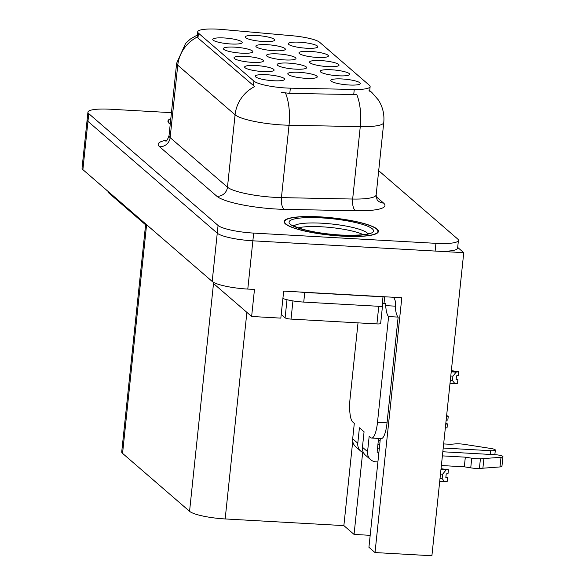 <?xml version="1.0" encoding="UTF-8"?>
<svg xmlns="http://www.w3.org/2000/svg" width="585" height="585" viewBox="0 0 585 585"><rect width="100%" height="100%" fill="white"/><g stroke="black" fill="none" stroke-linecap="round" stroke-linejoin="round"><path stroke-width="0.88" d="M274.087 50.719A14.808 2.728 6 0 0 285.202 49.55A14.808 2.728 6 0 0 267.111 44.687A14.808 2.728 6 0 0 255.93 46.471A14.808 2.728 6 0 0 274.087 50.719M349.055 84.993A14.808 2.728 6 0 0 360.177 83.823A14.808 2.728 6 0 0 342.086 78.96A14.808 2.728 6 0 0 330.898 80.745A14.808 2.728 6 0 0 349.055 84.993M263.44 41.513A14.808 2.728 6 0 0 274.555 40.343A14.808 2.728 6 0 0 256.464 35.48A14.808 2.728 6 0 0 245.283 37.264A14.808 2.728 6 0 0 263.44 41.513M273.48 80.745A14.808 2.728 6 0 0 284.595 79.575A14.808 2.728 6 0 0 266.504 74.712A14.808 2.728 6 0 0 255.323 76.496A14.808 2.728 6 0 0 273.48 80.745M306.54 48.233A14.808 2.728 6 0 0 317.655 47.063A14.808 2.728 6 0 0 299.564 42.2A14.808 2.728 6 0 0 288.383 43.985A14.808 2.728 6 0 0 306.54 48.233M295.381 69.132A14.808 2.728 6 0 0 306.496 67.962A14.808 2.728 6 0 0 288.405 63.1A14.808 2.728 6 0 0 277.224 64.884A14.808 2.728 6 0 0 295.381 69.132M252.223 62.361A14.808 2.728 6 0 0 263.338 61.191A14.808 2.728 6 0 0 245.247 56.336A14.808 2.728 6 0 0 234.066 58.112A14.808 2.728 6 0 0 252.223 62.361M306.028 78.339A14.808 2.728 6 0 0 317.143 77.169A14.808 2.728 6 0 0 299.052 72.306A14.808 2.728 6 0 0 287.871 74.09A14.808 2.728 6 0 0 306.028 78.339M317.172 57.425A14.808 2.728 6 0 0 328.287 56.248A14.808 2.728 6 0 0 310.196 51.392A14.808 2.728 6 0 0 299.015 53.176A14.808 2.728 6 0 0 317.172 57.425M241.59 53.176A14.808 2.728 6 0 0 252.713 51.999A14.808 2.728 6 0 0 234.622 47.144A14.808 2.728 6 0 0 223.441 48.928A14.808 2.728 6 0 0 241.59 53.176M262.855 71.553A14.808 2.728 6 0 0 273.97 70.383A14.808 2.728 6 0 0 255.879 65.527A14.808 2.728 6 0 0 244.698 67.304A14.808 2.728 6 0 0 262.855 71.553M230.965 43.985A14.808 2.728 6 0 0 242.08 42.815A14.808 2.728 6 0 0 223.989 37.952A14.808 2.728 6 0 0 212.808 39.736A14.808 2.728 6 0 0 230.965 43.985M284.734 59.926A14.808 2.728 6 0 0 295.849 58.756A14.808 2.728 6 0 0 277.758 53.893A14.808 2.728 6 0 0 266.577 55.677A14.808 2.728 6 0 0 284.734 59.926M338.43 75.801A14.808 2.728 6 0 0 349.545 74.631A14.808 2.728 6 0 0 331.454 69.776A14.808 2.728 6 0 0 320.273 71.553A14.808 2.728 6 0 0 338.43 75.801M327.797 66.61A14.808 2.728 6 0 0 338.912 65.44A14.808 2.728 6 0 0 320.821 60.584A14.808 2.728 6 0 0 309.64 62.361A14.808 2.728 6 0 0 327.797 66.61M285.963 87.991A26.661 4.907 6 0 0 290.343 88.159L354.269 89.432A26.661 4.907 6 0 0 370.13 86.624A26.661 4.907 6 0 0 369.384 85.286L319.651 42.288A26.661 4.907 6 0 0 292.178 35.743L222.512 29.506A26.661 4.907 6 0 0 197.701 31.817A26.661 4.907 6 0 0 198.454 33.155L253.927 81.118A26.661 4.907 6 0 0 285.963 87.991M463.751 252.669L431.898 555.75L375.022 552.554L401.807 297.736L283.674 291.096L280.829 318.123L251.63 316.478L254.475 289.451L247.791 289.078A29.623 5.448 6 0 1 212.187 281.436L82.88 169.635A29.623 5.448 6 0 1 82.046 168.151L87.121 119.888A29.623 5.448 6 0 0 87.955 121.373L217.262 233.174A29.623 5.448 6 0 0 252.866 240.815L463.751 252.669L457.682 247.426M362.671 452.439L354.057 534.419L343.87 525.615L225.166 518.946A29.623 5.448 -174 0 1 189.562 511.305L122.557 453.375L146.499 225.583L108.371 192.619L108.466 191.756M251.63 316.478L213.503 283.513L189.562 511.305M122.557 453.375A29.623 5.448 -174 0 1 121.724 451.891L145.592 224.801M343.87 525.615L352.74 441.273M375.022 552.554L368.93 547.289L379.928 442.655A31.597 7.934 -86.8 0 0 380.294 438.531M370.188 535.326L354.057 534.419M342.437 236.164A47.392 8.716 6 0 0 378.407 231.47A47.392 8.716 6 0 0 320.119 216.867A47.392 8.716 6 0 0 284.142 221.561A47.392 8.716 6 0 0 342.437 236.164M369.691 90.77A34.559 32.84 130.8 0 1 371.855 92.481L378.4 100.006C382.744 106.879 384.535 114.367 383.76 122.484A39.495 7.269 -174 0 1 360.272 126.645L289.034 125.227A39.495 7.269 -174 0 1 282.548 124.978A39.495 7.269 -174 0 1 235.082 114.792A34.559 32.84 -49.2 0 1 254.65 86.573L197.949 37.966L197.24 36.226M197.32 37.009A34.559 32.84 130.8 0 0 177.752 65.22L235.082 114.792L227.47 187.178A39.495 7.269 6 0 0 274.943 197.364A39.495 7.269 6 0 0 281.429 197.62L352.66 199.039L360.272 126.645A34.559 14.245 -88.9 0 0 356.784 94.573L289.794 93.417L281.59 92.357M171.449 112.664L110.419 109.234A29.623 5.448 6 0 0 87.933 112.166L87.121 119.888A29.623 5.448 6 0 0 87.955 121.373L217.262 233.174A29.623 5.448 6 0 0 252.866 240.815L435.123 251.06A29.623 5.448 6 0 0 457.609 248.128L458.421 240.406A29.623 5.448 6 0 0 457.587 238.921L378.692 170.703M368.872 90.097L369.369 90.536M170.827 118.543A47.392 8.716 6 0 0 167.946 121.102A47.392 8.716 6 0 0 170.235 124.203M87.933 112.166A29.623 5.448 6 0 0 88.766 113.651L218.073 225.452A29.623 5.448 6 0 0 253.678 233.093L435.935 243.338A29.623 5.448 6 0 0 458.421 240.406M362.444 447.247A9.872 9.382 130.8 0 0 365.53 455.254L370.649 459.678A9.872 9.382 -49.2 0 1 367.563 451.671L362.444 447.247L364.067 431.803L359.417 427.789L357.793 443.225L352.682 438.808L354.305 423.365L352.675 421.96A19.751 4.958 93.2 0 1 350.057 398.634L358.02 322.861M471.751 458.194L470.735 467.846L464.315 466.815L465.324 457.163L471.751 458.194A9.872 1.813 6 0 0 480.424 458.815L501.016 457.28A6.303 1.163 -174 0 0 502.954 456.651A6.303 1.163 -174 0 0 495.195 454.713L442.83 451.766M379.351 448.198L377.537 448.095M393.376 297.26A9.872 9.382 -49.2 0 1 395.445 304.229L395.241 306.16A19.751 4.958 -86.8 0 0 398.151 317.099L388.608 316.565L377.493 422.348A19.751 4.958 93.2 0 1 371.731 438.048A19.751 4.958 93.2 0 1 370.81 437.638L369.186 436.227L367.563 451.671M299.198 291.966A19.751 3.634 6 0 0 304.756 292.434L383.007 296.829A19.751 3.634 -174 0 1 382.766 296.668M282.891 298.489A19.751 3.634 6 0 0 303.739 302.087L381.99 306.481L383.007 296.829M384.711 296.77L383.994 303.586A19.751 3.634 6 0 0 382.605 303.937M395.241 306.16L385.698 305.626L385.903 303.695L383.994 303.586M388.608 316.565A19.751 4.958 93.2 0 1 385.698 305.626M398.151 317.099L387.036 422.889A19.751 4.958 93.2 0 1 381.274 438.582L371.731 438.048M378.553 438.428L377.106 452.205L378.919 452.307M443.218 448.03L490.544 450.691A6.303 1.163 -174 0 0 495.334 450.07A6.303 1.163 -174 0 0 490.822 448.468L463.554 444.234A9.872 1.813 6 0 0 455.218 443.905L450.45 444.3L443.649 443.92M380.148 440.351L378.363 440.249M352.682 438.808A9.872 9.382 130.8 0 0 355.768 446.808L360.879 451.232A9.872 9.382 -49.2 0 1 357.793 443.225M363.563 452.834A9.872 9.382 -49.2 0 1 360.879 451.232M377.925 444.359L379.738 444.461M377.903 461.96L376.089 461.858A9.872 9.382 -49.2 0 1 370.649 459.678M464.315 466.815L441.382 465.528M442.392 455.876L465.324 457.163M470.735 467.846A9.872 1.813 6 0 0 479.407 468.468L499.999 466.932A6.303 1.163 6 0 0 501.937 466.303L502.954 456.651M479.407 468.468L480.424 458.815M482.888 468.234L483.897 458.581M450.794 376.009L452.929 376.126L456.198 372.111L458.72 371.731L458.318 375.592L456.519 375.862L456.11 379.723L457.909 379.453L456.19 378.992M452.929 376.126L452.461 380.564L450.326 380.44M458.72 371.731L451.291 371.27M458.574 371.68L451.357 370.641M451.298 371.197L458.581 371.607M451.225 371.833L456.198 372.111M450.011 383.416L454.984 383.694L452.461 380.564M454.984 383.694L457.507 383.314L457.909 379.453M445.324 428.008L447.035 427.752L447.445 423.891L445.807 423.445M446.589 415.964L448.11 416.045L446.618 415.723M445.733 424.147L447.445 423.891M446.545 416.425L448.256 416.169L447.847 420.03L446.136 420.286M448.256 416.169L446.582 416.037M440.922 469.901L448.417 469.799L440.98 469.338M448.417 469.799L448.008 473.66L446.209 473.93L445.807 477.791L447.605 477.521L447.196 481.382L444.673 481.762L442.15 478.625L440.015 478.508M448.264 469.748L441.046 468.702M440.988 469.265L448.271 469.675M440.483 474.069L442.618 474.194L445.887 470.179M439.701 481.484L444.673 481.762M442.618 474.194L442.15 478.625M447.605 477.521L445.88 477.06M298.262 227.843A36.533 6.72 -174 0 1 321.86 226.805A36.533 6.72 -174 0 1 363.3 234.68M342.32 236.069A46.902 8.629 -174 0 1 284.632 221.613A46.902 8.629 -174 0 1 320.236 216.969A46.902 8.629 -174 0 1 377.917 231.419A46.902 8.629 -174 0 1 342.32 236.069M382.202 304.456A4.936 0.907 6 0 0 382.692 304.127A4.936 0.907 6 0 0 382.553 303.878M281.217 314.467L285.1 317.823A4.936 0.907 6 0 0 291.03 319.096L376.916 323.922A4.936 0.907 6 0 0 380.659 323.432L382.692 304.127M170.264 123.918A46.902 8.629 -174 0 1 168.436 121.153A46.902 8.629 -174 0 1 170.798 118.828M290.343 88.159L289.794 93.417M247.791 289.078L253.678 233.093M212.187 281.436L218.073 225.452M82.88 169.635L88.766 113.651M225.166 518.946L246.877 312.368M198.454 33.155L197.949 37.966M253.927 81.118L253.415 85.922M354.269 89.432L353.72 94.69M159.581 146.725A9.872 9.382 130.8 0 0 170.14 137.614L227.47 187.178A9.872 9.382 130.8 0 1 216.918 196.297L159.581 146.725A49.367 9.082 -174 0 1 167.076 140.086M169.028 135.632A39.495 7.269 6 0 0 170.14 137.614L177.752 65.22A39.495 7.269 -174 0 1 176.641 63.239L169.028 135.632C167.588 139.618 166.513 141.453 165.804 141.131M285.495 93.008A34.559 14.245 -88.9 0 1 289.034 125.227L281.429 197.62A9.872 4.073 91.1 0 0 284.361 209.342A49.367 9.082 -174 0 1 216.918 196.297M376.162 196.677L383.577 203.083A49.367 9.082 -174 0 1 355.592 210.761L284.361 209.342M435.935 243.338L435.123 251.06M355.592 210.761A9.872 4.073 91.1 0 1 352.66 199.039A39.495 7.269 6 0 0 376.155 194.878C376.689 199.017 377.347 201.021 378.129 200.896A9.872 9.382 130.8 0 0 383.577 203.083M303.739 302.087L304.756 292.434M387.036 422.889L377.493 422.348M490.544 450.691L490.157 454.428M501.016 457.28L499.999 466.932M293.977 225.978A37.542 6.903 -174 0 1 321.977 223.214A37.542 6.903 -174 0 1 367.87 233.744M341.274 235.163A42.456 7.81 -174 0 1 290.24 224.209A42.456 7.81 -174 0 1 321.282 217.876A42.456 7.81 -174 0 1 372.309 228.823A42.456 7.81 -174 0 1 341.274 235.163M376.916 323.922L378.766 306.299M291.03 319.096L292.946 300.909M285.1 317.823L287.001 299.717M197.701 31.817L197.233 36.299M370.13 86.624L369.647 91.201M197.372 34.961L190.425 39.012L185.635 43.334L176.641 63.239M371.855 92.481L369.713 90.624M383.76 122.484L376.155 194.878M495.334 450.07L494.844 454.691M292.902 225.24C293.29 225.028 290.906 225.474 302.306 229.13C313.202 232.143 326.108 234.117 341.04 235.06C373.457 235.916 368.572 232.282 369.077 233.247M284.632 221.613L284.5 222.863M377.917 231.419L377.786 232.669M168.436 121.153L168.304 122.404"/></g></svg>

